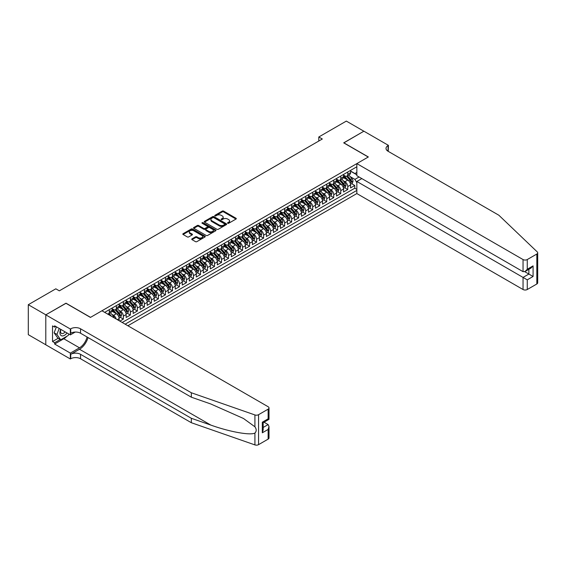 <?xml version="1.0" encoding="UTF-8"?>
<svg xmlns="http://www.w3.org/2000/svg" width="566" height="566" viewBox="0 0 566 566"><rect width="100%" height="100%" fill="white"/><g stroke="black" fill="none" stroke-linecap="round" stroke-linejoin="round"><path stroke-width="0.85" d="M227.73 223.273A0.679 0.396 0 0 0 228.692 223.273L236.001 219.056A0.976 0.559 0 0 0 236.291 218.653A0.976 0.559 0 0 0 236.001 218.257L223.612 211.104A0.976 0.559 0 0 0 222.24 211.104L214.924 215.328A0.679 0.396 0 0 0 215.887 215.887L216.835 215.335A3.113 1.797 0 0 1 221.242 215.335L222.268 215.936A3.113 1.797 0 0 1 223.181 217.203A3.113 1.797 0 0 1 222.268 218.476L221.327 219.021A0.679 0.396 0 0 0 222.289 219.58L223.237 219.035A3.113 1.797 0 0 1 227.638 219.035L228.671 219.629A3.113 1.797 0 0 1 229.584 220.903A3.113 1.797 0 0 1 228.671 222.176L227.73 222.721A0.679 0.396 0 0 0 227.73 223.273L227.73 222.721M192.015 238.845A0.976 0.559 0 0 0 191.733 239.241A0.976 0.559 0 0 0 192.015 239.637L195.496 241.647A0.976 0.559 0 0 0 196.869 241.647L204.991 236.956A0.976 0.559 0 0 0 205.281 236.56A0.976 0.559 0 0 0 204.991 236.164L192.603 229.011A0.976 0.559 0 0 0 191.23 229.011L183.108 233.701A0.976 0.559 0 0 0 182.818 234.098A0.976 0.559 0 0 0 183.108 234.494L187.304 236.921A0.976 0.559 0 0 0 188.683 236.921L192.157 234.911A0.976 0.559 0 0 0 192.44 234.515A0.976 0.559 0 0 0 192.157 234.112L190.077 232.916A2.604 1.5 0 0 1 189.313 231.848A2.604 1.5 0 0 1 190.919 230.461A2.604 1.5 0 0 1 193.756 230.786L201.913 235.498A2.604 1.5 0 0 1 202.678 236.56A2.604 1.5 0 0 1 201.071 237.946A2.604 1.5 0 0 1 198.234 237.621L196.869 236.836A0.976 0.559 0 0 0 195.496 236.836L192.015 238.845L192.015 239.637L195.496 237.649L195.496 236.836M65.996 303.305L45.832 314.823L28.3 304.706L28.3 334.669L45.796 344.765M65.996 303.185L90.539 317.356L368.24 157.03L343.696 142.858L363.86 131.213L346.328 121.096L318.8 136.986L318.8 141.033M28.3 304.706L55.822 288.816L59.331 290.839L322.309 139.01L318.8 136.986M216.905 229.287A0.976 0.559 0 0 0 218.278 229.287L226.4 224.596A0.976 0.559 0 0 0 226.69 224.2A0.976 0.559 0 0 0 226.4 223.803L214.012 216.651A0.976 0.559 0 0 0 212.632 216.651L204.51 221.341A0.976 0.559 0 0 0 204.227 221.738A0.976 0.559 0 0 0 204.51 222.134L216.905 229.287M202.409 223.421A0.679 0.396 0 0 1 203.102 223.52L215.688 230.786L207.573 235.463A0.976 0.559 0 0 1 206.201 235.463L193.805 228.31L197.286 226.322L197.286 225.509L193.805 227.518A0.976 0.559 0 0 0 193.522 227.914A0.976 0.559 0 0 0 193.805 228.31L193.805 227.518M197.286 226.322A0.976 0.559 0 0 1 198.659 226.322L198.659 225.509A0.976 0.559 0 0 0 197.286 225.509M198.659 225.509L203.689 228.409A0.976 0.559 0 0 0 205.062 228.409L207.368 227.079A0.976 0.559 0 0 0 207.651 226.683A0.976 0.559 0 0 0 207.368 226.287L202.14 223.266A0.679 0.396 0 0 1 203.102 222.707L215.696 229.98A0.976 0.559 0 0 1 215.986 230.376A0.976 0.559 0 0 1 215.696 230.779L215.696 229.98M119.851 321.12L123.36 319.097L120.169 317.257M118.789 310.267L120.551 311.286A3.969 2.292 60 0 1 123.36 316.146L126.161 314.526L126.161 317.476L130.371 315.05L127.18 313.21M125.808 306.22L127.562 307.239A3.969 2.292 60 0 1 130.371 312.092L133.173 310.472L133.173 313.43L137.382 311.003L134.192 309.156M132.819 302.173L134.581 303.185A3.969 2.292 60 0 1 137.382 308.046L140.191 306.425L140.191 309.383L144.394 306.949L141.203 305.109M139.83 298.119L141.592 299.138A3.969 2.292 60 0 1 144.394 303.999L147.202 302.378L147.202 305.336L151.412 302.902L148.221 301.062M146.842 294.072L148.603 295.091A3.969 2.292 60 0 1 151.412 299.945L154.214 298.332L154.214 301.282L158.423 298.855L155.233 297.016M153.853 290.025L155.615 291.037A3.969 2.292 60 0 1 158.423 295.898L161.225 294.278L161.225 297.235L165.435 294.808L162.244 292.962M160.871 285.979L162.626 286.99A3.969 2.292 60 0 1 165.435 291.851L168.236 290.231L168.236 293.188L172.446 290.754L169.255 288.915M167.883 281.925L169.644 282.943A3.969 2.292 60 0 1 172.446 287.804L175.255 286.184L175.255 289.141L179.457 286.707L176.267 284.868M174.894 277.878L176.656 278.897A3.969 2.292 60 0 1 179.457 283.75L182.266 282.137L182.266 285.087L186.476 282.66L183.285 280.821M181.905 273.831L183.667 274.843A3.969 2.292 60 0 1 186.476 279.703L189.277 278.083L189.277 281.04L193.487 278.613L190.296 276.767M188.917 269.777L190.678 270.796A3.969 2.292 60 0 1 193.487 275.656L196.289 274.036L196.289 276.993L200.498 274.56L197.308 272.72M195.935 265.73L197.69 266.749A3.969 2.292 60 0 1 200.498 271.609L203.3 269.989L203.3 272.939L207.51 270.513L204.319 268.673M202.946 261.683L204.708 262.702A3.969 2.292 60 0 1 207.51 267.555L210.319 265.935L210.319 268.892L214.521 266.466L211.33 264.619M209.958 257.636L211.719 258.648A3.969 2.292 60 0 1 214.521 263.508L217.33 261.888L217.33 264.846L221.532 262.419L218.342 260.572M216.969 253.582L218.731 254.601A3.969 2.292 60 0 1 221.532 259.461L224.341 257.841L224.341 260.799L228.551 258.365L225.36 256.525M223.98 249.535L225.742 250.554A3.969 2.292 60 0 1 228.551 255.415L231.352 253.794L231.352 256.745L235.562 254.318L232.371 252.478M230.999 245.488L232.753 246.507A3.969 2.292 60 0 1 235.562 251.361L238.364 249.74L238.364 252.698L242.573 250.271L239.383 248.424M238.01 241.441L239.772 242.453A3.969 2.292 60 0 1 242.573 247.314L245.382 245.694L245.382 248.651L249.585 246.224L246.394 244.378M245.021 237.387L246.783 238.406A3.969 2.292 60 0 1 249.585 243.267L252.394 241.647L252.394 244.604L256.596 242.17L253.405 240.331M252.033 233.341L253.794 234.359A3.969 2.292 60 0 1 256.596 239.22L259.405 237.6L259.405 240.55L263.615 238.123L260.424 236.284M259.044 229.294L260.806 230.312A3.969 2.292 60 0 1 263.615 235.166L266.416 233.546L266.416 236.503L270.626 234.076L267.435 232.23M266.062 225.247L267.817 226.259A3.969 2.292 60 0 1 270.626 231.119L273.428 229.499L273.428 232.456L277.637 230.022L274.446 228.183M273.074 221.193L274.835 222.212A3.969 2.292 60 0 1 277.637 227.072L280.446 225.452L280.446 228.409L284.648 225.975L281.458 224.136M280.085 217.146L281.847 218.165A3.969 2.292 60 0 1 284.648 223.018L287.457 221.405L287.457 224.355L291.66 221.929L288.469 220.089M287.096 213.099L288.858 214.111A3.969 2.292 60 0 1 291.66 218.971L294.469 217.351L294.469 220.308L298.678 217.882L295.487 216.035M294.108 209.052L295.869 210.064A3.969 2.292 60 0 1 298.678 214.924L301.48 213.304L301.48 216.262L305.69 213.828L302.499 211.988M301.126 204.998L302.881 206.017A3.969 2.292 60 0 1 305.69 210.877L308.491 209.257L308.491 212.215L312.701 209.781L309.51 207.941M308.137 200.951L309.899 201.97A3.969 2.292 60 0 1 312.701 206.823L315.51 205.21L315.51 208.161L319.712 205.734L316.521 203.894M315.149 196.904L316.91 197.916A3.969 2.292 60 0 1 319.712 202.777L322.521 201.156L322.521 204.114L326.724 201.687L323.533 199.84M322.16 192.85L323.922 193.869A3.969 2.292 60 0 1 326.724 198.73L329.532 197.11L329.532 200.067L333.742 197.633L330.551 195.794M329.171 188.803L330.933 189.822A3.969 2.292 60 0 1 333.742 194.683L336.544 193.063L336.544 196.013L340.753 193.586L337.562 191.747M336.19 184.757L337.944 185.775A3.969 2.292 60 0 1 340.753 190.629L343.555 189.009L343.555 191.966L347.765 189.539L347.765 186.582A3.969 2.292 -120 0 0 344.963 181.721L343.201 180.71M344.574 187.693L347.765 189.539M119.15 320.717L119.15 318.573A3.969 2.292 -120 0 0 116.348 313.713L112.011 311.208M116.179 319.005A3.969 2.292 60 0 0 113.54 315.333L111.778 314.314M126.161 314.526A3.969 2.292 -120 0 0 123.36 309.666L119.023 307.161M133.173 310.472A3.969 2.292 -120 0 0 130.371 305.619L126.034 303.114M140.191 306.425A3.969 2.292 -120 0 0 137.382 301.565L133.045 299.06M147.202 302.378A3.969 2.292 -120 0 0 144.394 297.518L140.057 295.013M154.214 298.332A3.969 2.292 -120 0 0 151.412 293.471L147.075 290.966M161.225 294.278A3.969 2.292 -120 0 0 158.423 289.424L154.086 286.92M168.236 290.231A3.969 2.292 -120 0 0 165.435 285.37L161.098 282.866M175.255 286.184A3.969 2.292 -120 0 0 172.446 281.323L168.109 278.819M182.266 282.137A3.969 2.292 -120 0 0 179.457 277.276L175.12 274.772M189.277 278.083A3.969 2.292 -120 0 0 186.476 273.229L182.139 270.725M196.289 274.036A3.969 2.292 -120 0 0 193.487 269.175L189.15 266.671M203.3 269.989A3.969 2.292 -120 0 0 200.498 265.129L196.161 262.624M210.319 265.935A3.969 2.292 -120 0 0 207.51 261.082L203.173 258.577M217.33 261.888A3.969 2.292 -120 0 0 214.521 257.028L210.184 254.53M224.341 257.841A3.969 2.292 -120 0 0 221.532 252.981L217.203 250.476M231.352 253.794A3.969 2.292 -120 0 0 228.551 248.934L224.214 246.429M238.364 249.74A3.969 2.292 -120 0 0 235.562 244.887L231.225 242.382M245.382 245.694A3.969 2.292 -120 0 0 242.573 240.833L238.236 238.336M252.394 241.647A3.969 2.292 -120 0 0 249.585 236.786L245.248 234.282M259.405 237.6A3.969 2.292 -120 0 0 256.596 232.739L252.266 230.235M266.416 233.546A3.969 2.292 -120 0 0 263.615 228.692L259.278 226.188M273.428 229.499A3.969 2.292 -120 0 0 270.626 224.638L266.289 222.134M280.446 225.452A3.969 2.292 -120 0 0 277.637 220.591L273.3 218.087M287.457 221.405A3.969 2.292 -120 0 0 284.648 216.545L280.312 214.04M294.469 217.351A3.969 2.292 -120 0 0 291.66 212.498L287.33 209.993M301.48 213.304A3.969 2.292 -120 0 0 298.678 208.444L294.341 205.939M308.491 209.257A3.969 2.292 -120 0 0 305.69 204.397L301.353 201.892M315.51 205.21A3.969 2.292 -120 0 0 312.701 200.35L308.364 197.845M322.521 201.156A3.969 2.292 -120 0 0 319.712 196.303L315.375 193.798M329.532 197.11A3.969 2.292 -120 0 0 326.724 192.249L322.394 189.744M336.544 193.063A3.969 2.292 -120 0 0 333.742 188.202L329.405 185.698M343.555 189.009A3.969 2.292 -120 0 0 340.753 184.155L336.416 181.651M127.881 325.761L356.849 193.565L523.048 289.523L523.048 277.418L528.87 274.057L528.87 269.31M125.15 324.176L356.849 190.409M356.849 166.765L104.668 312.354M112.139 308.696L113.54 309.503A3.969 2.292 60 0 0 115.521 309.701L118.329 308.081A3.969 2.292 -120 0 0 119.15 306.263L119.15 303.999M119.15 304.642L120.551 305.456A3.969 2.292 60 0 0 122.539 305.654L125.341 304.034A3.969 2.292 -120 0 0 126.161 302.216L126.161 299.945M126.161 300.596L127.562 301.402A3.969 2.292 60 0 0 129.55 301.6L132.352 299.98A3.969 2.292 -120 0 0 133.173 298.169L133.173 295.898M133.173 296.549L134.581 297.355A3.969 2.292 60 0 0 136.562 297.553L139.363 295.933A3.969 2.292 -120 0 0 140.191 294.115L140.191 291.851M140.191 292.495L141.592 293.308A3.969 2.292 60 0 0 143.573 293.506L146.382 291.886A3.969 2.292 -120 0 0 147.202 290.068L147.202 287.804M147.202 288.448L148.603 289.261A3.969 2.292 60 0 0 150.584 289.452L153.393 287.839A3.969 2.292 -120 0 0 154.214 286.021L154.214 283.75M154.214 284.401L155.615 285.207A3.969 2.292 60 0 0 157.603 285.406L160.404 283.785A3.969 2.292 -120 0 0 161.225 281.974L161.225 279.703M161.225 280.354L162.626 281.161A3.969 2.292 60 0 0 164.614 281.359L167.416 279.738A3.969 2.292 -120 0 0 168.236 277.92L168.236 275.656M168.236 276.3L169.644 277.114A3.969 2.292 60 0 0 171.625 277.312L174.427 275.692A3.969 2.292 -120 0 0 175.255 273.873L175.255 271.609M175.255 272.253L176.656 273.067A3.969 2.292 60 0 0 178.637 273.258L181.445 271.638A3.969 2.292 -120 0 0 182.266 269.826L182.266 267.555M182.266 268.206L183.667 269.013A3.969 2.292 60 0 0 185.648 269.211L188.457 267.591A3.969 2.292 -120 0 0 189.277 265.779L189.277 263.508M189.277 264.159L190.678 264.966A3.969 2.292 60 0 0 192.666 265.164L195.468 263.544A3.969 2.292 -120 0 0 196.289 261.725L196.289 259.461M196.289 260.105L197.69 260.919A3.969 2.292 60 0 0 199.678 261.117L202.479 259.497A3.969 2.292 -120 0 0 203.3 257.679L203.3 255.415M203.3 256.058L204.708 256.872A3.969 2.292 60 0 0 206.689 257.063L209.491 255.443A3.969 2.292 -120 0 0 210.319 253.632L210.319 251.361M210.319 252.012L211.719 252.818A3.969 2.292 60 0 0 213.7 253.016L216.509 251.396A3.969 2.292 -120 0 0 217.33 249.578L217.33 247.314M217.33 247.965L218.731 248.771A3.969 2.292 60 0 0 220.712 248.969L223.52 247.349A3.969 2.292 -120 0 0 224.341 245.531L224.341 243.267M224.341 243.911L225.742 244.724A3.969 2.292 60 0 0 227.73 244.922L230.532 243.302A3.969 2.292 -120 0 0 231.352 241.484L231.352 239.213M231.352 239.864L232.753 240.677A3.969 2.292 60 0 0 234.741 240.868L237.543 239.248A3.969 2.292 -120 0 0 238.364 237.437L238.364 235.166M238.364 235.817L239.772 236.623A3.969 2.292 60 0 0 241.753 236.821L244.554 235.201A3.969 2.292 -120 0 0 245.382 233.383L245.382 231.119M245.382 231.77L246.783 232.576A3.969 2.292 60 0 0 248.764 232.775L251.573 231.154A3.969 2.292 -120 0 0 252.394 229.336L252.394 227.072M252.394 227.716L253.794 228.53A3.969 2.292 60 0 0 255.775 228.721L258.584 227.108A3.969 2.292 -120 0 0 259.405 225.289L259.405 223.018M259.405 223.669L260.806 224.476A3.969 2.292 60 0 0 262.794 224.674L265.596 223.054A3.969 2.292 -120 0 0 266.416 221.242L266.416 218.971M266.416 219.622L267.817 220.429A3.969 2.292 60 0 0 269.805 220.627L272.607 219.007A3.969 2.292 -120 0 0 273.428 217.188L273.428 214.924M273.428 215.568L274.835 216.382A3.969 2.292 60 0 0 276.816 216.58L279.618 214.96A3.969 2.292 -120 0 0 280.446 213.141L280.446 210.877M280.446 211.521L281.847 212.335A3.969 2.292 60 0 0 283.828 212.526L286.637 210.913A3.969 2.292 -120 0 0 287.457 209.095L287.457 206.823M287.457 207.474L288.858 208.281A3.969 2.292 60 0 0 290.839 208.479L293.648 206.859A3.969 2.292 -120 0 0 294.469 205.048L294.469 202.777M294.469 203.427L295.869 204.234A3.969 2.292 60 0 0 297.858 204.432L300.659 202.812A3.969 2.292 -120 0 0 301.48 200.994L301.48 198.73M301.48 199.374L302.881 200.187A3.969 2.292 60 0 0 304.869 200.385L307.671 198.765A3.969 2.292 -120 0 0 308.491 196.947L308.491 194.683M308.491 195.327L309.899 196.14A3.969 2.292 60 0 0 311.88 196.331L314.682 194.711A3.969 2.292 -120 0 0 315.51 192.9L315.51 190.629M315.51 191.28L316.91 192.086A3.969 2.292 60 0 0 318.891 192.284L321.7 190.664A3.969 2.292 -120 0 0 322.521 188.853L322.521 186.582M322.521 187.233L323.922 188.039A3.969 2.292 60 0 0 325.903 188.237L328.712 186.617A3.969 2.292 -120 0 0 329.532 184.799L329.532 182.535M329.532 183.179L330.933 183.992A3.969 2.292 60 0 0 332.921 184.191L335.723 182.57A3.969 2.292 -120 0 0 336.544 180.752L336.544 178.488M336.544 179.132L337.944 179.946A3.969 2.292 60 0 0 339.933 180.137L342.734 178.516A3.969 2.292 -120 0 0 343.555 176.705L343.555 174.434M122.199 322.478L354.776 188.202L354.776 185.492L350.573 187.919L350.573 184.962A3.969 2.292 -120 0 0 347.765 180.101L343.428 177.604M343.555 175.085L344.963 175.892A3.969 2.292 -120 0 0 346.944 176.09A3.969 2.292 -120 0 0 347.765 174.271L347.765 172.007M346.944 176.09L349.746 174.47A3.969 2.292 -120 0 0 350.573 172.651L350.573 170.387M105.127 312.623L105.127 312.092M109.33 309.666L109.33 311.93A3.969 2.292 60 0 1 108.509 313.748A3.969 2.292 60 0 1 107.285 313.868M108.509 313.748L111.318 312.128A3.969 2.292 -120 0 0 112.139 310.31L112.139 308.046M116.348 305.619L116.348 307.883A3.969 2.292 60 0 1 115.521 309.701M123.36 301.565L123.36 303.836A3.969 2.292 60 0 1 122.539 305.654M130.371 297.518L130.371 299.789A3.969 2.292 60 0 1 129.55 301.6M137.382 293.471L137.382 295.735A3.969 2.292 60 0 1 136.562 297.553M144.394 289.424L144.394 291.688A3.969 2.292 60 0 1 143.573 293.506M151.412 285.37L151.412 287.641A3.969 2.292 60 0 1 150.584 289.452M158.423 281.323L158.423 283.594A3.969 2.292 60 0 1 157.603 285.406M165.435 277.276L165.435 279.54A3.969 2.292 60 0 1 164.614 281.359M172.446 273.222L172.446 275.493A3.969 2.292 60 0 1 171.625 277.312M179.457 269.175L179.457 271.447A3.969 2.292 60 0 1 178.637 273.258M186.476 265.129L186.476 267.393A3.969 2.292 60 0 1 185.648 269.211M193.487 261.082L193.487 263.346A3.969 2.292 60 0 1 192.666 265.164M200.498 257.028L200.498 259.299A3.969 2.292 60 0 1 199.678 261.117M207.51 252.981L207.51 255.252A3.969 2.292 60 0 1 206.689 257.063M214.521 248.934L214.521 251.198A3.969 2.292 60 0 1 213.7 253.016M221.532 244.887L221.532 247.151A3.969 2.292 60 0 1 220.712 248.969M228.551 240.833L228.551 243.104A3.969 2.292 60 0 1 227.73 244.922M235.562 236.786L235.562 239.057A3.969 2.292 60 0 1 234.741 240.868M242.573 232.739L242.573 235.003A3.969 2.292 60 0 1 241.753 236.821M249.585 228.692L249.585 230.956A3.969 2.292 60 0 1 248.764 232.775M256.596 224.638L256.596 226.909A3.969 2.292 60 0 1 255.775 228.721M263.615 220.591L263.615 222.863A3.969 2.292 60 0 1 262.794 224.674M270.626 216.545L270.626 218.809A3.969 2.292 60 0 1 269.805 220.627M277.637 212.498L277.637 214.762A3.969 2.292 60 0 1 276.816 216.58M284.648 208.444L284.648 210.715A3.969 2.292 60 0 1 283.828 212.526M291.66 204.397L291.66 206.661A3.969 2.292 60 0 1 290.839 208.479M298.678 200.35L298.678 202.614A3.969 2.292 60 0 1 297.858 204.432M305.69 196.296L305.69 198.567A3.969 2.292 60 0 1 304.869 200.385M312.701 192.249L312.701 194.52A3.969 2.292 60 0 1 311.88 196.331M319.712 188.202L319.712 190.466A3.969 2.292 60 0 1 318.891 192.284M326.724 184.155L326.724 186.419A3.969 2.292 60 0 1 325.903 188.237M333.742 180.101L333.742 182.372A3.969 2.292 60 0 1 332.921 184.191M340.753 176.054L340.753 178.325A3.969 2.292 60 0 1 339.933 180.137M340.753 190.629L340.753 193.586M333.742 194.683L333.742 197.633M326.724 198.73L326.724 201.687M319.712 202.777L319.712 205.734M312.701 206.823L312.701 209.781M305.69 210.877L305.69 213.828M298.678 214.924L298.678 217.882M291.66 218.971L291.66 221.929M284.648 223.018L284.648 225.975M277.637 227.072L277.637 230.022M270.626 231.119L270.626 234.076M263.615 235.166L263.615 238.123M256.596 239.22L256.596 242.17M249.585 243.267L249.585 246.224M242.573 247.314L242.573 250.271M235.562 251.361L235.562 254.318M228.551 255.415L228.551 258.365M221.532 259.461L221.532 262.419M214.521 263.508L214.521 266.466M207.51 267.555L207.51 270.513M200.498 271.609L200.498 274.56M193.487 275.656L193.487 278.613M186.476 279.703L186.476 282.66M179.457 283.75L179.457 286.707M172.446 287.804L172.446 290.754M165.435 291.851L165.435 294.808M158.423 295.898L158.423 298.855M151.412 299.945L151.412 302.902M144.394 303.999L144.394 306.949M137.382 308.046L137.382 311.003M130.371 312.092L130.371 315.05M123.36 316.146L123.36 319.097M356.849 182.719L354.917 179.372L350.213 176.656M354.917 179.372L359.056 176.988M350.573 171.194L356.849 174.823M350.573 171.038L354.917 173.543L356.849 172.432M351.585 183.646L354.776 185.492M354.776 188.202L356.849 189.398M227.999 223.372L228.671 222.983A3.113 1.797 0 0 0 229.584 221.709L229.584 220.903M223.181 217.203L223.181 218.016A3.113 1.797 0 0 1 222.268 219.29L221.596 219.679M235.994 219.063L223.612 211.917A0.976 0.559 0 0 0 222.24 211.917L215.193 215.979M226.4 223.803L226.4 224.596L214.012 217.457A0.976 0.559 0 0 0 212.632 217.457L204.524 222.141M224.681 224.476A0.679 0.396 0 0 0 224.681 223.924L213.806 217.641A0.679 0.396 0 0 0 212.844 217.641L211.847 218.221A3.113 1.797 0 0 0 210.934 219.488A3.113 1.797 0 0 0 211.847 220.761L219.275 225.056A3.113 1.797 0 0 0 223.683 225.056L224.681 224.476L224.681 225.289A0.679 0.396 0 0 0 224.879 225.006L224.879 224.2M210.934 219.488L210.934 220.301A3.113 1.797 0 0 0 211.847 221.575L211.847 220.761M224.681 225.289L223.683 225.862A3.113 1.797 0 0 1 219.275 225.862L211.847 221.575M198.659 226.322L203.689 229.223A0.976 0.559 0 0 0 205.062 229.223L207.368 227.893A0.976 0.559 0 0 0 207.651 227.497L207.651 226.683M208.904 231.423A2.604 1.5 0 0 0 211.741 231.749A2.604 1.5 0 0 0 213.347 230.362A2.604 1.5 0 0 0 212.583 229.294L209.71 227.638A0.976 0.559 0 0 0 208.33 227.638L206.024 228.968A0.976 0.559 0 0 0 205.741 229.364A0.976 0.559 0 0 0 206.024 229.761L208.904 231.423L208.904 232.23A2.604 1.5 0 0 0 211.741 232.555A2.604 1.5 0 0 0 213.347 231.169L213.347 230.362M205.741 229.364L205.741 230.178A0.976 0.559 0 0 0 206.024 230.574L206.024 229.761M208.904 232.23L206.024 230.574M202.678 236.56L202.678 237.366A2.604 1.5 0 0 1 201.071 238.76A2.604 1.5 0 0 1 198.234 238.435L196.869 237.649A0.976 0.559 0 0 0 195.496 237.649M189.313 231.848L189.313 232.661A2.604 1.5 0 0 0 190.077 233.723L190.077 232.916M192.157 234.112L192.157 234.911L190.077 233.723M204.984 236.963L192.603 229.817A0.976 0.559 0 0 0 191.23 229.817L183.115 234.501L183.108 233.701M350.51 184.268L352.321 183.221L353.021 181.198A2.625 1.514 -120 0 0 352.002 178.729L348.798 175.021M348.154 180.363L344.354 175.962A7.584 4.379 -120 0 0 343.555 175.127M346.074 179.125L343.944 176.663A6.297 3.637 -120 0 0 343.555 176.245M346.583 176.231L349.83 179.988A2.625 1.514 60 0 1 350.764 181.792L351.606 181.311A2.625 1.514 -120 0 0 350.665 179.5L347.467 175.793M346.774 176.175L350.262 180.2A1.337 0.771 60 0 1 350.595 180.724L351.606 181.311M60.696 329.32A6.445 3.721 120 0 0 62.203 335.928A6.445 3.721 120 0 0 67.014 332.971M60.909 329.44A4.415 2.547 120 0 0 61.446 333.395A4.415 2.547 120 0 0 62.097 333.593A4.415 2.547 120 0 0 65.14 331.888M68.826 334.011L68.274 335.433L60.703 339.805L57.895 338.185L54.11 332.801L56.416 326.851M60.703 339.805L56.911 334.421L59.225 328.471M54.11 332.801L56.911 334.421M361.823 178.587L356.849 181.46L527.257 279.845L527.257 289.523L536.83 283.998L536.83 254.035A2.979 1.719 0 0 0 537.7 252.818A2.979 1.719 0 0 0 537.268 251.934L498.851 215.229L388.057 151.256A6.941 4.012 180 0 1 386.019 148.419A6.941 4.012 180 0 1 388.057 145.589L388.439 145.363L363.896 131.192L343.803 142.915M356.849 181.46L356.849 193.565M343.803 142.795L368.346 156.966L356.849 163.602L523.048 259.561A2.979 1.719 0 0 0 527.257 259.561L536.83 254.035M388.439 145.363L388.226 151.355M356.849 163.602L356.849 175.715L523.048 271.666L523.048 259.561M537.7 252.818L537.7 282.781A2.979 1.719 180 0 1 536.83 283.998M527.257 289.523A2.979 1.719 180 0 1 523.048 289.523M387.179 150.641A6.941 4.012 180 0 1 388.057 150.025L388.057 145.589M524.732 271.666L533.08 276.484L527.257 279.845M527.257 259.561L527.257 269.239L525.149 271.461L523.048 271.666M527.257 269.239L533.08 265.879L530.972 268.1L525.149 271.461M268.135 439.124L268.135 429.445L269.006 426.516L269.006 437.907A2.979 1.719 180 0 1 268.135 439.124L258.563 444.65A2.979 1.719 180 0 1 254.919 444.904L191.343 422.724L191.343 418.295L80.542 354.323A6.941 4.012 -0 0 0 70.729 354.323L79.495 349.264A12.919 7.457 120 0 0 88.027 337.548M191.343 418.295L210.842 425.094C229.471 431.808 250.285 435.572 254.919 433.061C256.61 431.327 256.61 429.24 254.919 426.792L243.479 418.479L210.842 403.997L191.343 397.198L80.542 333.225A6.941 4.012 -0 0 0 70.729 333.225L70.729 328.796L70.34 329.016L45.796 314.845L65.889 303.249L90.433 317.42L101.937 310.776L268.135 406.735A2.979 1.719 -0 0 1 269.006 407.952A2.979 1.719 -0 0 1 268.135 409.161L258.563 414.687L258.563 444.65M191.343 422.724L80.542 358.759A6.941 4.012 -0 0 0 70.729 358.759L70.34 358.978L45.796 344.807L45.796 314.845M191.343 397.198L191.343 392.769L80.542 328.796A6.941 4.012 -0 0 0 70.729 328.796M254.919 426.792L254.919 414.949L191.343 392.769M66.873 336.239A11.157 6.438 -60 0 1 63.781 338.758L54.633 344.036L54.633 342.741L60.208 339.522M55.758 326.469L54.633 327.113L52.532 325.903L52.532 341.531L54.633 342.741M54.633 327.113L54.633 325.818L70.34 334.888L70.34 329.016M70.34 358.978L70.34 353.106L79.495 347.821A11.157 6.438 120 0 0 87.044 336.982M54.633 344.036L70.34 353.106M264.025 422.215L268.135 424.592L269.006 426.516M75.236 332.058L70.34 334.888M254.919 414.949A2.979 1.719 -0 0 0 258.563 414.687M52.532 341.531L58.107 338.312M268.135 429.445L262.313 432.806L263.183 429.877L263.183 422.703L269.006 419.342L269.006 407.952M262.313 432.806L262.313 422.201C263.452 422.859 263.452 422.859 262.313 422.201L268.135 418.84C269.267 419.498 269.267 419.498 268.135 418.84L268.135 409.161M343.498 188.315L345.31 187.268L346.01 185.245A2.625 1.514 -120 0 0 344.991 182.776L341.786 179.068M341.142 184.41L337.343 180.009A7.584 4.379 -120 0 0 336.544 179.174M339.055 183.172L336.933 180.717A6.297 3.637 -120 0 0 336.544 180.292M339.572 180.278L342.812 184.035A2.625 1.514 60 0 1 343.753 185.846L344.595 185.358A2.625 1.514 -120 0 0 343.654 183.547L340.449 179.839M339.763 180.221L343.244 184.254A1.337 0.771 60 0 1 343.583 184.778L344.595 185.358M336.487 192.369L338.298 191.322L338.999 189.292A2.625 1.514 -120 0 0 337.973 186.83L334.775 183.115M334.131 188.457L330.332 184.056A7.584 4.379 -120 0 0 329.532 183.228M332.044 187.226L329.921 184.764A6.297 3.637 -120 0 0 329.532 184.339M332.56 184.332L335.801 188.082A2.625 1.514 60 0 1 336.742 189.893L337.584 189.405A2.625 1.514 -120 0 0 336.643 187.594L333.438 183.886M332.751 184.268L336.232 188.301A1.337 0.771 60 0 1 336.572 188.825L337.584 189.405M329.476 196.416L331.287 195.369L331.987 193.346A2.625 1.514 -120 0 0 330.961 190.876L327.756 187.169M327.12 192.504L323.313 188.11A7.584 4.379 -120 0 0 322.521 187.275M325.033 191.273L322.91 188.811A6.297 3.637 -120 0 0 322.521 188.386M325.549 188.379L328.789 192.129A2.625 1.514 60 0 1 329.723 193.94L330.565 193.459A2.625 1.514 -120 0 0 329.631 191.648L326.426 187.933M325.74 188.315L329.221 192.348A1.337 0.771 60 0 1 329.561 192.872L330.565 193.459M322.457 200.463L324.276 199.416L324.976 197.393A2.625 1.514 -120 0 0 323.95 194.923L320.745 191.216M320.101 196.558L316.302 192.157A7.584 4.379 -120 0 0 315.51 191.322M318.021 195.32L315.892 192.857A6.297 3.637 -120 0 0 315.51 192.44M318.538 192.426L321.778 196.183A2.625 1.514 60 0 1 322.712 197.994L323.554 197.506A2.625 1.514 -120 0 0 322.62 195.695L319.415 191.987M318.729 192.369L322.21 196.395A1.337 0.771 60 0 1 322.542 196.926L323.554 197.506M315.446 204.51L317.257 203.463L317.958 201.439A2.625 1.514 -120 0 0 316.939 198.97L313.734 195.263M313.09 200.605L309.291 196.204A7.584 4.379 -120 0 0 308.491 195.369M311.01 199.374L308.88 196.911A6.297 3.637 -120 0 0 308.491 196.487M311.519 196.48L314.767 200.23A2.625 1.514 60 0 1 315.701 202.041L316.543 201.553A2.625 1.514 -120 0 0 315.602 199.741L312.404 196.034M311.71 196.416L315.198 200.449A1.337 0.771 60 0 1 315.531 200.972L316.543 201.553M308.435 208.564L310.246 207.517L310.946 205.493A2.625 1.514 -120 0 0 309.927 203.024L306.722 199.31M306.079 204.651L302.279 200.251A7.584 4.379 -120 0 0 301.48 199.423M303.992 203.42L301.869 200.958A6.297 3.637 -120 0 0 301.48 200.534M304.508 200.527L307.748 204.276A2.625 1.514 60 0 1 308.689 206.088L309.531 205.6A2.625 1.514 -120 0 0 308.59 203.788L305.385 200.081M304.699 200.463L308.18 204.496A1.337 0.771 60 0 1 308.52 205.019L309.531 205.6M301.423 212.611L303.235 211.564L303.935 209.54A2.625 1.514 -120 0 0 302.909 207.071L299.711 203.364M299.067 208.705L295.268 204.305A7.584 4.379 -120 0 0 294.469 203.47M296.98 207.467L294.858 205.005A6.297 3.637 -120 0 0 294.469 204.581M297.497 204.574L300.737 208.323A2.625 1.514 60 0 1 301.678 210.135L302.52 209.653A2.625 1.514 -120 0 0 301.579 207.842L298.374 204.128M297.688 204.51L301.169 208.543A1.337 0.771 60 0 1 301.508 209.066L302.52 209.653M294.412 216.658L296.223 215.611L296.924 213.587A2.625 1.514 -120 0 0 295.898 211.118L292.693 207.411M292.056 212.752L288.25 208.352A7.584 4.379 -120 0 0 287.457 207.517M289.969 211.514L287.846 209.059A6.297 3.637 -120 0 0 287.457 208.635M290.485 208.621L293.726 212.377A2.625 1.514 60 0 1 294.66 214.189L295.502 213.7A2.625 1.514 -120 0 0 294.568 211.889L291.363 208.182M290.676 208.564L294.157 212.597A1.337 0.771 60 0 1 294.497 213.12L295.502 213.7M287.394 220.705L289.212 219.658L289.912 217.634A2.625 1.514 -120 0 0 288.886 215.172L285.681 211.458M285.038 216.799L281.238 212.399A7.584 4.379 -120 0 0 280.446 211.564M282.958 215.568L280.828 213.106A6.297 3.637 -120 0 0 280.446 212.682M283.474 212.675L286.714 216.424A2.625 1.514 60 0 1 287.648 218.235L288.49 217.747A2.625 1.514 -120 0 0 287.556 215.936L284.351 212.229M283.665 212.611L287.146 216.644A1.337 0.771 60 0 1 287.478 217.167L288.49 217.747M280.382 224.759L282.193 223.712L282.894 221.688A2.625 1.514 -120 0 0 281.875 219.219L278.67 215.505M278.026 220.846L274.227 216.453A7.584 4.379 -120 0 0 273.428 215.618M275.946 219.615L273.817 217.153A6.297 3.637 -120 0 0 273.428 216.728M276.456 216.721L279.703 220.471A2.625 1.514 60 0 1 280.637 222.282L281.479 221.794A2.625 1.514 -120 0 0 280.538 219.99L277.34 216.276M276.647 216.658L280.135 220.69A1.337 0.771 60 0 1 280.467 221.214L281.479 221.794M273.371 228.805L275.182 227.758L275.883 225.735A2.625 1.514 -120 0 0 274.864 223.266L271.659 219.558M271.015 224.9L267.216 220.499A7.584 4.379 -120 0 0 266.416 219.665M268.928 223.662L266.805 221.2A6.297 3.637 -120 0 0 266.416 220.775M269.444 220.768L272.685 224.518A2.625 1.514 60 0 1 273.626 226.329L274.468 225.848A2.625 1.514 -120 0 0 273.527 224.037L270.322 220.323M269.635 220.705L273.116 224.737A1.337 0.771 60 0 1 273.456 225.261L274.468 225.848M266.36 232.852L268.171 231.805L268.871 229.782A2.625 1.514 -120 0 0 267.845 227.313L264.647 223.605M264.004 228.947L260.204 224.546A7.584 4.379 -120 0 0 259.405 223.712M261.916 227.709L259.794 225.254A6.297 3.637 -120 0 0 259.405 224.829M262.433 224.815L265.673 228.572A2.625 1.514 60 0 1 266.614 230.383L267.456 229.895A2.625 1.514 -120 0 0 266.515 228.084L263.31 224.377M262.624 224.759L266.105 228.791A1.337 0.771 60 0 1 266.445 229.315L267.456 229.895M259.348 236.899L261.159 235.859L261.86 233.829A2.625 1.514 -120 0 0 260.834 231.367L257.629 227.652M256.992 232.994L253.186 228.593A7.584 4.379 -120 0 0 252.394 227.758M254.905 231.763L252.783 229.301A6.297 3.637 -120 0 0 252.394 228.876M255.422 228.869L258.662 232.619A2.625 1.514 60 0 1 259.596 234.43L260.438 233.942A2.625 1.514 -120 0 0 259.504 232.131L256.299 228.423M255.613 228.805L259.094 232.838A1.337 0.771 60 0 1 259.433 233.362L260.438 233.942M252.33 240.953L254.148 239.906L254.849 237.883A2.625 1.514 -120 0 0 253.823 235.414L250.618 231.706M249.974 237.041L246.175 232.647A7.584 4.379 -120 0 0 245.382 231.812M247.894 235.81L245.764 233.348A6.297 3.637 -120 0 0 245.382 232.923M248.41 232.916L251.651 236.666A2.625 1.514 60 0 1 252.585 238.477L253.427 237.989A2.625 1.514 -120 0 0 252.493 236.185L249.288 232.47M248.601 232.852L252.082 236.885A1.337 0.771 60 0 1 252.415 237.409L253.427 237.989M245.319 245L247.13 243.953L247.83 241.93A2.625 1.514 -120 0 0 246.811 239.46L243.606 235.753M242.963 241.095L239.163 236.694A7.584 4.379 -120 0 0 238.364 235.859M240.883 239.857L238.753 237.395A6.297 3.637 -120 0 0 238.364 236.977M241.392 236.963L244.639 240.72A2.625 1.514 60 0 1 245.573 242.524L246.415 242.043A2.625 1.514 -120 0 0 245.474 240.232L242.276 236.524M241.583 236.906L245.071 240.932A1.337 0.771 60 0 1 245.403 241.456L246.415 242.043M238.307 249.047L240.118 248L240.819 245.977A2.625 1.514 -120 0 0 239.8 243.507L236.595 239.8M235.951 245.142L232.152 240.741A7.584 4.379 -120 0 0 231.352 239.906M233.864 243.904L231.742 241.449A6.297 3.637 -120 0 0 231.352 241.024M234.381 241.01L237.621 244.767A2.625 1.514 60 0 1 238.562 246.578L239.404 246.09A2.625 1.514 -120 0 0 238.463 244.279L235.258 240.571M234.572 240.953L238.053 244.986A1.337 0.771 60 0 1 238.392 245.51L239.404 246.09M231.296 253.094L233.107 252.054L233.808 250.023A2.625 1.514 -120 0 0 232.782 247.561L229.584 243.847M228.94 249.189L225.141 244.788A7.584 4.379 -120 0 0 224.341 243.953M226.853 247.958L224.73 245.495A6.297 3.637 -120 0 0 224.341 245.071M227.369 245.064L230.61 248.814A2.625 1.514 60 0 1 231.551 250.625L232.393 250.137A2.625 1.514 -120 0 0 231.452 248.325L228.247 244.618M227.56 245L231.041 249.033A1.337 0.771 60 0 1 231.381 249.556L232.393 250.137M224.285 257.148L226.096 256.101L226.796 254.077A2.625 1.514 -120 0 0 225.77 251.608L222.565 247.901M221.929 253.235L218.122 248.842A7.584 4.379 -120 0 0 217.33 248.007M219.841 252.004L217.719 249.542A6.297 3.637 -120 0 0 217.33 249.118M220.358 249.111L223.598 252.861A2.625 1.514 60 0 1 224.532 254.672L225.374 254.191A2.625 1.514 -120 0 0 224.44 252.379L221.235 248.665M220.549 249.047L224.03 253.08A1.337 0.771 60 0 1 224.369 253.603L225.374 254.191M217.266 261.195L219.084 260.148L219.785 258.124A2.625 1.514 -120 0 0 218.759 255.655L215.554 251.948M214.91 257.289L211.111 252.889A7.584 4.379 -120 0 0 210.319 252.054M212.83 256.051L210.701 253.589A6.297 3.637 -120 0 0 210.319 253.172M213.347 253.158L216.587 256.914A2.625 1.514 60 0 1 217.521 258.719L218.363 258.238A2.625 1.514 -120 0 0 217.429 256.426L214.224 252.719M213.538 253.101L217.019 257.127A1.337 0.771 60 0 1 217.351 257.65L218.363 258.238M210.255 265.242L212.066 264.195L212.766 262.171A2.625 1.514 -120 0 0 211.748 259.702L208.543 255.995M207.899 261.336L204.1 256.936A7.584 4.379 -120 0 0 203.3 256.101M205.819 260.098L203.689 257.643A6.297 3.637 -120 0 0 203.3 257.219M206.328 257.205L209.576 260.961A2.625 1.514 60 0 1 210.51 262.773L211.351 262.284A2.625 1.514 -120 0 0 210.41 260.473L207.213 256.766M206.519 257.148L210.007 261.181A1.337 0.771 60 0 1 210.34 261.704L211.351 262.284M203.244 269.296L205.055 268.249L205.755 266.218A2.625 1.514 -120 0 0 204.736 263.756L201.531 260.042M200.888 265.383L197.088 260.983A7.584 4.379 -120 0 0 196.289 260.155M198.8 264.152L196.678 261.69A6.297 3.637 -120 0 0 196.289 261.266M199.317 261.259L202.557 265.008A2.625 1.514 60 0 1 203.498 266.819L204.34 266.331A2.625 1.514 -120 0 0 203.399 264.52L200.194 260.813M199.508 261.195L202.989 265.228A1.337 0.771 60 0 1 203.328 265.751L204.34 266.331M196.232 273.343L198.043 272.296L198.744 270.272A2.625 1.514 -120 0 0 197.718 267.803L194.52 264.096M193.876 269.437L190.077 265.037A7.584 4.379 -120 0 0 189.277 264.202M191.789 268.199L189.667 265.737A6.297 3.637 -120 0 0 189.277 265.312M192.306 265.305L195.546 269.055A2.625 1.514 60 0 1 196.487 270.866L197.329 270.385A2.625 1.514 -120 0 0 196.388 268.574L193.183 264.86M192.497 265.242L195.977 269.275A1.337 0.771 60 0 1 196.317 269.798L197.329 270.385M189.221 277.39L191.032 276.342L191.733 274.319A2.625 1.514 -120 0 0 190.707 271.85L187.502 268.142M186.865 273.484L183.059 269.083A7.584 4.379 -120 0 0 182.266 268.249M184.778 272.246L182.655 269.784A6.297 3.637 -120 0 0 182.266 269.366M185.294 269.352L188.535 273.109A2.625 1.514 60 0 1 189.469 274.92L190.31 274.432A2.625 1.514 -120 0 0 189.377 272.621L186.172 268.914M185.485 269.296L188.966 273.321A1.337 0.771 60 0 1 189.306 273.852L190.31 274.432M182.202 281.436L184.021 280.389L184.721 278.366A2.625 1.514 -120 0 0 183.695 275.897L180.49 272.189M179.846 277.531L176.047 273.13A7.584 4.379 -120 0 0 175.255 272.296M177.766 276.3L175.637 273.838A6.297 3.637 -120 0 0 175.255 273.413M178.283 273.406L181.523 277.156A2.625 1.514 60 0 1 182.457 278.967L183.299 278.479A2.625 1.514 -120 0 0 182.365 276.668L179.16 272.961M178.474 273.343L181.955 277.375A1.337 0.771 60 0 1 182.287 277.899L183.299 278.479M175.191 285.49L177.002 284.443L177.703 282.42A2.625 1.514 -120 0 0 176.684 279.951L173.479 276.236M172.835 281.578L169.036 277.177A7.584 4.379 -120 0 0 168.236 276.35M170.755 280.347L168.626 277.885A6.297 3.637 -120 0 0 168.236 277.46M171.265 277.453L174.512 281.203A2.625 1.514 60 0 1 175.446 283.014L176.288 282.526A2.625 1.514 -120 0 0 175.347 280.715L172.149 277.007M171.456 277.39L174.944 281.422A1.337 0.771 60 0 1 175.276 281.946L176.288 282.526M168.18 289.537L169.991 288.49L170.691 286.467A2.625 1.514 -120 0 0 169.673 283.998L166.468 280.29M165.824 285.632L162.025 281.231A7.584 4.379 -120 0 0 161.225 280.396M163.737 284.394L161.614 281.932A6.297 3.637 -120 0 0 161.225 281.507M164.253 281.5L167.494 285.25A2.625 1.514 60 0 1 168.435 287.061L169.276 286.58A2.625 1.514 -120 0 0 168.335 284.769L165.131 281.054M164.444 281.436L167.925 285.469A1.337 0.771 60 0 1 168.265 285.993L169.276 286.58M161.169 293.584L162.98 292.537L163.68 290.514A2.625 1.514 -120 0 0 162.654 288.044L159.456 284.337M158.813 289.679L155.013 285.278A7.584 4.379 -120 0 0 154.214 284.443M156.725 288.441L154.603 285.986A6.297 3.637 -120 0 0 154.214 285.561M157.242 285.547L160.482 289.304A2.625 1.514 60 0 1 161.423 291.115L162.265 290.627A2.625 1.514 -120 0 0 161.324 288.816L158.119 285.108M157.433 285.49L160.914 289.523A1.337 0.771 60 0 1 161.253 290.047L162.265 290.627M154.157 297.631L155.968 296.584L156.669 294.561A2.625 1.514 -120 0 0 155.643 292.098L152.438 288.384M151.801 293.726L147.995 289.325A7.584 4.379 -120 0 0 147.202 288.49M149.714 292.495L147.592 290.033A6.297 3.637 -120 0 0 147.202 289.608M150.231 289.601L153.471 293.351A2.625 1.514 60 0 1 154.405 295.162L155.247 294.674A2.625 1.514 -120 0 0 154.313 292.863L151.108 289.155M150.422 289.537L153.902 293.57A1.337 0.771 60 0 1 154.242 294.094L155.247 294.674M147.139 301.685L148.957 300.638L149.657 298.615A2.625 1.514 -120 0 0 148.632 296.145L145.427 292.431M144.783 297.773L140.984 293.379A7.584 4.379 -120 0 0 140.191 292.544M142.703 296.542L140.573 294.079A6.297 3.637 -120 0 0 140.191 293.655M143.219 293.648L146.46 297.398A2.625 1.514 60 0 1 147.393 299.209L148.235 298.721A2.625 1.514 -120 0 0 147.302 296.917L144.097 293.202M143.41 293.584L146.891 297.617A1.337 0.771 60 0 1 147.224 298.14L148.235 298.721M140.127 305.732L141.939 304.685L142.639 302.661A2.625 1.514 -120 0 0 141.62 300.192L138.415 296.485M137.771 301.827L133.972 297.426A7.584 4.379 -120 0 0 133.173 296.591M135.691 300.588L133.562 298.126A6.297 3.637 -120 0 0 133.173 297.709M136.201 297.695L139.448 301.445A2.625 1.514 60 0 1 140.382 303.256L141.224 302.775A2.625 1.514 -120 0 0 140.283 300.963L137.085 297.249M136.392 297.631L139.88 301.664A1.337 0.771 60 0 1 140.212 302.187L141.224 302.775M133.116 309.779L134.927 308.732L135.628 306.708A2.625 1.514 -120 0 0 134.609 304.239L131.404 300.532M130.76 305.873L126.961 301.473A7.584 4.379 -120 0 0 126.161 300.638M128.673 304.635L126.551 302.18A6.297 3.637 -120 0 0 126.161 301.756M129.19 301.742L132.43 305.499A2.625 1.514 60 0 1 133.371 307.31L134.213 306.822A2.625 1.514 -120 0 0 133.272 305.01L130.067 301.303M129.381 301.685L132.861 305.718A1.337 0.771 60 0 1 133.201 306.241L134.213 306.822M126.105 313.826L127.916 312.786L128.616 310.755A2.625 1.514 -120 0 0 127.591 308.293L124.393 304.579M123.749 309.92L119.95 305.52A7.584 4.379 -120 0 0 119.15 304.685M121.662 308.689L119.539 306.227A6.297 3.637 -120 0 0 119.15 305.803M122.178 305.796L125.419 309.545A2.625 1.514 60 0 1 126.359 311.357L127.201 310.868A2.625 1.514 -120 0 0 126.26 309.057L123.055 305.35M122.369 305.732L125.85 309.765A1.337 0.771 60 0 1 126.19 310.288L127.201 310.868M119.093 317.88L120.905 316.833L121.605 314.809A2.625 1.514 -120 0 0 120.579 312.34L117.374 308.633M116.737 313.967L112.938 309.574A7.584 4.379 -120 0 0 112.139 308.739M114.65 312.736L112.528 310.274A6.297 3.637 -120 0 0 112.139 309.85M115.167 309.843L118.407 313.592A2.625 1.514 60 0 1 119.341 315.404L120.183 314.915A2.625 1.514 -120 0 0 119.249 313.111L116.044 309.397M115.358 309.779L118.839 313.812A1.337 0.771 60 0 1 119.178 314.335L120.183 314.915M114.452 318.007A2.625 1.514 -120 0 0 113.568 316.387L110.363 312.68M111.495 316.295L109.033 313.451M108.347 313.833L109.464 315.128M108.156 313.889L108.976 314.845M113.54 315.333L116.348 313.713M120.551 311.286L123.36 309.666M127.562 307.239L130.371 305.619M134.581 303.185L137.382 301.565M141.592 299.138L144.394 297.518M148.603 295.091L151.412 293.471M155.615 291.037L158.423 289.424M162.626 286.99L165.435 285.37M169.644 282.943L172.446 281.323M176.656 278.897L179.457 277.276M183.667 274.843L186.476 273.229M190.678 270.796L193.487 269.175M197.69 266.749L200.498 265.129M204.708 262.702L207.51 261.082M211.719 258.648L214.521 257.028M218.731 254.601L221.532 252.981M225.742 250.554L228.551 248.934M232.753 246.507L235.562 244.887M239.772 242.453L242.573 240.833M246.783 238.406L249.585 236.786M253.794 234.359L256.596 232.739M260.806 230.312L263.615 228.692M267.817 226.259L270.626 224.638M274.835 222.212L277.637 220.591M281.847 218.165L284.648 216.545M288.858 214.111L291.66 212.498M295.869 210.064L298.678 208.444M302.881 206.017L305.69 204.397M309.899 201.97L312.701 200.35M316.91 197.916L319.712 196.303M323.922 193.869L326.724 192.249M330.933 189.822L333.742 188.202M337.944 185.775L340.753 184.155M344.963 181.721L347.765 180.101M347.765 174.271L350.573 172.651M109.33 311.93L112.139 310.31M116.348 307.883L119.15 306.263M123.36 303.836L126.161 302.216M130.371 299.789L133.173 298.169M137.382 295.735L140.191 294.115M144.394 291.688L147.202 290.068M151.412 287.641L154.214 286.021M158.423 283.594L161.225 281.974M165.435 279.54L168.236 277.92M172.446 275.493L175.255 273.873M179.457 271.447L182.266 269.826M186.476 267.393L189.277 265.779M193.487 263.346L196.289 261.725M200.498 259.299L203.3 257.679M207.51 255.252L210.319 253.632M214.521 251.198L217.33 249.578M221.532 247.151L224.341 245.531M228.551 243.104L231.352 241.484M235.562 239.057L238.364 237.437M242.573 235.003L245.382 233.383M249.585 230.956L252.394 229.336M256.596 226.909L259.405 225.289M263.615 222.863L266.416 221.242M270.626 218.809L273.428 217.188M277.637 214.762L280.446 213.141M284.648 210.715L287.457 209.095M291.66 206.661L294.469 205.048M298.678 202.614L301.48 200.994M305.69 198.567L308.491 196.947M312.701 194.52L315.51 192.9M319.712 190.466L322.521 188.853M326.724 186.419L329.532 184.799M333.742 182.372L336.544 180.752M340.753 178.325L343.555 176.705M347.765 186.582L350.573 184.962M117.289 319.649L119.15 318.573M228.671 222.983L228.671 222.176M221.327 219.58L221.327 219.021M222.268 219.29L222.268 218.476M214.924 215.887L214.924 215.328M222.24 211.917L222.24 211.104M223.612 211.917L223.612 211.104M236.001 219.056L236.001 218.257M204.51 222.134L204.51 221.341M212.632 217.457L212.632 216.651M214.012 217.457L214.012 216.651M219.275 225.862L219.275 225.056M223.683 225.862L223.683 225.056M203.689 229.223L203.689 228.409M205.062 229.223L205.062 228.409M207.368 227.893L207.368 227.079M203.102 223.52L203.102 222.707M196.869 237.649L196.869 236.836M198.234 238.435L198.234 237.621M191.23 229.817L191.23 229.011M192.603 229.817L192.603 229.011M204.991 236.956L204.991 236.164M350.113 182.924L353.007 181.247M344.354 175.962L344.715 175.75M350.665 179.5L352.002 178.729M348.571 180.71L349.83 179.988M533.08 265.879L533.08 276.484M210.842 425.094L79.495 349.264M80.542 333.225L80.542 328.796M80.542 354.323L80.542 358.759M254.919 444.904L254.919 433.061M70.729 354.323L70.729 358.759M63.781 338.758L79.495 347.821M263.183 427.443L268.135 424.592M343.095 186.971L345.996 185.294M337.343 180.009L337.704 179.804M343.654 183.547L344.991 182.776M341.56 184.757L342.812 184.035M336.084 191.018L338.984 189.348M330.332 184.056L330.693 183.851M336.643 187.594L337.973 186.83M334.548 188.803L335.801 188.082M329.072 195.065L331.966 193.395M323.313 188.11L323.681 187.898M329.631 191.648L330.961 190.876M327.537 192.857L328.789 192.129M322.061 199.119L324.955 197.442M316.302 192.157L316.663 191.945M322.62 195.695L323.95 194.923M320.526 196.904L321.778 196.183M315.05 203.166L317.943 201.489M309.291 196.204L309.652 195.999M315.602 199.741L316.939 198.97M313.507 200.951L314.767 200.23M308.031 207.213L310.932 205.543M302.279 200.251L302.64 200.046M308.59 203.788L309.927 203.024M306.496 204.998L307.748 204.276M301.02 211.26L303.921 209.59M295.268 204.305L295.629 204.093M301.579 207.842L302.909 207.071M299.485 209.052L300.737 208.323M294.009 215.313L296.902 213.637M288.25 208.352L288.618 208.147M294.568 211.889L295.898 211.118M292.473 213.099L293.726 212.377M286.997 219.36L289.891 217.691M281.238 212.399L281.599 212.193M287.556 215.936L288.886 215.172M285.462 217.146L286.714 216.424M279.986 223.407L282.88 221.738M274.227 216.453L274.588 216.24M280.538 219.99L281.875 219.219M278.444 221.193L279.703 220.471M272.968 227.454L275.868 225.784M267.216 220.499L267.577 220.287M273.527 224.037L274.864 223.266M271.432 225.247L272.685 224.518M265.956 231.508L268.857 229.831M260.204 224.546L260.565 224.341M266.515 228.084L267.845 227.313M264.421 229.294L265.673 228.572M258.945 235.555L261.839 233.885M253.186 228.593L253.554 228.388M259.504 232.131L260.834 231.367M257.41 233.341L258.662 232.619M251.934 239.602L254.827 237.932M246.175 232.647L246.535 232.435M252.493 236.185L253.823 235.414M250.398 237.395L251.651 236.666M244.922 243.649L247.816 241.979M239.163 236.694L239.524 236.482M245.474 240.232L246.811 239.46M243.38 241.441L244.639 240.72M237.904 247.703L240.805 246.026M232.152 240.741L232.513 240.536M238.463 244.279L239.8 243.507M236.369 245.488L237.621 244.767M230.893 251.75L233.793 250.08M225.141 244.788L225.501 244.583M231.452 248.325L232.782 247.561M229.357 249.535L230.61 248.814M223.881 255.797L226.775 254.127M218.122 248.842L218.49 248.63M224.44 252.379L225.77 251.608M222.346 253.589L223.598 252.861M216.87 259.851L219.764 258.174M211.111 252.889L211.472 252.677M217.429 256.426L218.759 255.655M215.335 257.636L216.587 256.914M209.859 263.897L212.752 262.221M204.1 256.936L204.46 256.731M210.41 260.473L211.748 259.702M208.316 261.683L209.576 260.961M202.84 267.944L205.741 266.275M197.088 260.983L197.449 260.777M203.399 264.52L204.736 263.756M201.305 265.73L202.557 265.008M195.829 271.991L198.73 270.322M190.077 265.037L190.438 264.824M196.388 268.574L197.718 267.803M194.294 269.784L195.546 269.055M188.818 276.045L191.711 274.369M183.059 269.083L183.426 268.871M189.377 272.621L190.707 271.85M187.282 273.831L188.535 273.109M181.806 280.092L184.7 278.415M176.047 273.13L176.408 272.925M182.365 276.668L183.695 275.897M180.271 277.878L181.523 277.156M174.795 284.139L177.689 282.469M169.036 277.177L169.397 276.972M175.347 280.715L176.684 279.951M173.253 281.925L174.512 281.203M167.777 288.186L170.677 286.516M162.025 281.231L162.385 281.019M168.335 284.769L169.673 283.998M166.241 285.979L167.494 285.25M160.765 292.24L163.666 290.563M155.013 285.278L155.374 285.073M161.324 288.816L162.654 288.044M159.23 290.025L160.482 289.304M153.754 296.287L156.648 294.617M147.995 289.325L148.363 289.12M154.313 292.863L155.643 292.098M152.219 294.072L153.471 293.351M146.743 300.334L149.636 298.664M140.984 293.379L141.344 293.167M147.302 296.917L148.632 296.145M145.207 298.126L146.46 297.398M139.731 304.381L142.625 302.711M133.972 297.426L134.333 297.214M140.283 300.963L141.62 300.192M138.189 302.173L139.448 301.445M132.713 308.435L135.614 306.758M126.961 301.473L127.322 301.268M133.272 305.01L134.609 304.239M131.178 306.22L132.43 305.499M125.702 312.482L128.602 310.812M119.95 305.52L120.31 305.315M126.26 309.057L127.591 308.293M124.166 310.267L125.419 309.545M118.69 316.528L121.584 314.859M112.938 309.574L113.299 309.361M119.249 313.111L120.579 312.34M117.155 314.321L118.407 313.592M112.606 316.939L113.568 316.387"/></g></svg>
